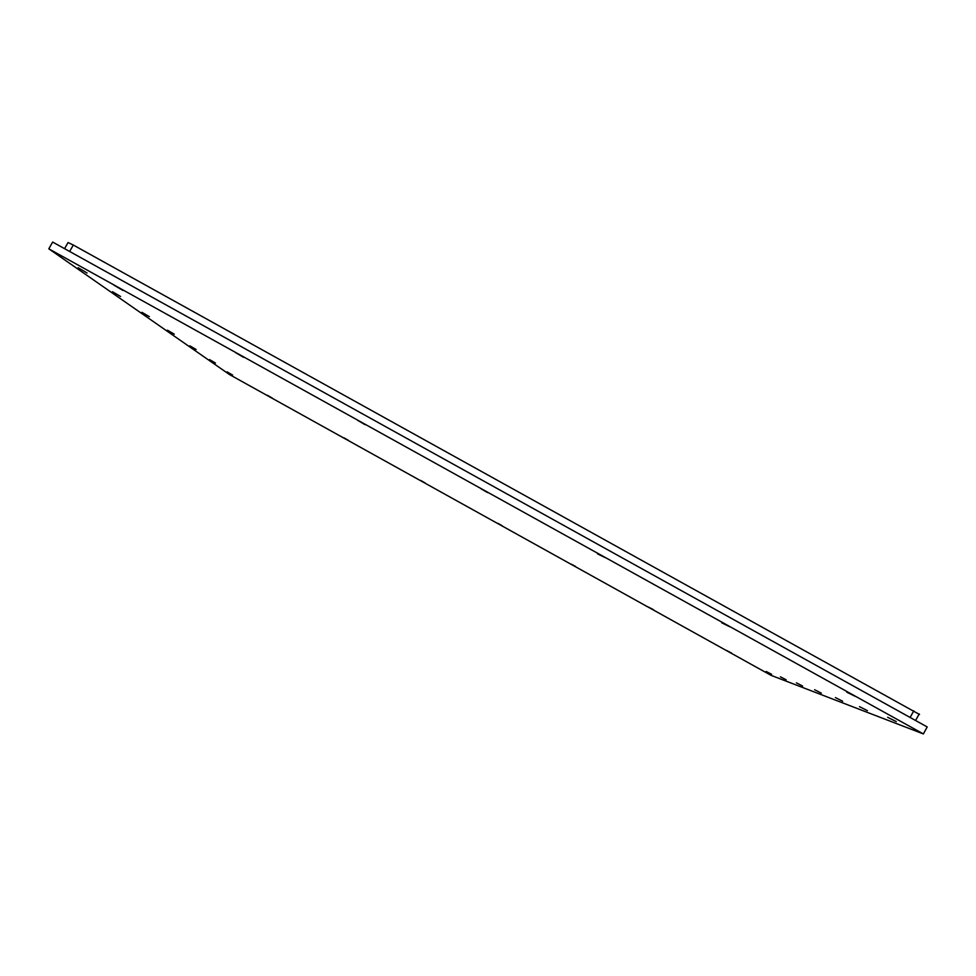 <?xml version="1.0" encoding="UTF-8"?>
<svg xmlns="http://www.w3.org/2000/svg" width="976" height="976" viewBox="0 0 976 976"><rect width="100%" height="100%" fill="white"/><g stroke="black" fill="none" stroke-linecap="round" stroke-linejoin="round"><path stroke-width="1.46" d="M227.103 371.88L232.605 375.077L227.103 371.88M209.559 359.607L215.44 363.035L209.559 359.607M189.82 345.809L196.127 349.493L189.82 345.809M167.457 330.181L174.277 334.158L167.457 330.181M141.923 312.32L149.328 316.651L141.923 312.32M112.484 291.726L120.573 296.484L112.484 291.726M78.153 267.729L87.071 272.987L78.153 267.729M113.96 285.163L122.927 290.445L113.96 285.163M235.399 352.519L243.561 357.326L235.399 352.519M357.68 420.351L365.097 424.706L357.68 420.351M480.826 488.659L487.549 492.587L480.826 488.659M604.827 557.442L597.629 553.929L604.827 557.442M729.706 626.714L721.801 622.834L729.706 626.714M855.464 696.461L846.778 692.179L855.464 696.461M896.297 721.606L887.623 717.287L896.297 721.606M867.396 710.638L859.49 706.661L867.396 710.638M842.678 701.256L835.432 697.584L842.678 701.256M821.304 693.143L814.618 689.727L821.304 693.143M802.65 686.067L796.428 682.871L802.65 686.067M786.205 679.821L780.41 676.819L786.205 679.821M771.613 674.294L766.184 671.464L771.613 674.294M731.61 653.103L726.461 650.419L731.61 653.103M653.383 609.658L648.528 607.121L653.383 609.658M575.498 566.397L570.911 564.006L575.498 566.397M497.967 523.331L502.42 525.905L497.967 523.331M420.754 480.448L425.463 483.169L420.754 480.448M343.894 437.76L348.847 440.627L343.894 437.76M267.351 395.243L272.585 398.281L267.351 395.243M771.016 675.331L229.519 374.577L48.8 248.819L923.381 733.94L771.016 675.331M64.575 248.66L68.052 242.548L73.31 245.037L919.538 714.481M923.381 733.94L927.2 726.937L52.655 242.06L48.8 248.819M73.31 245.037L69.638 251.479M913.768 710.809L910.132 717.47M919.16 713.968L915.598 720.508"/></g></svg>

